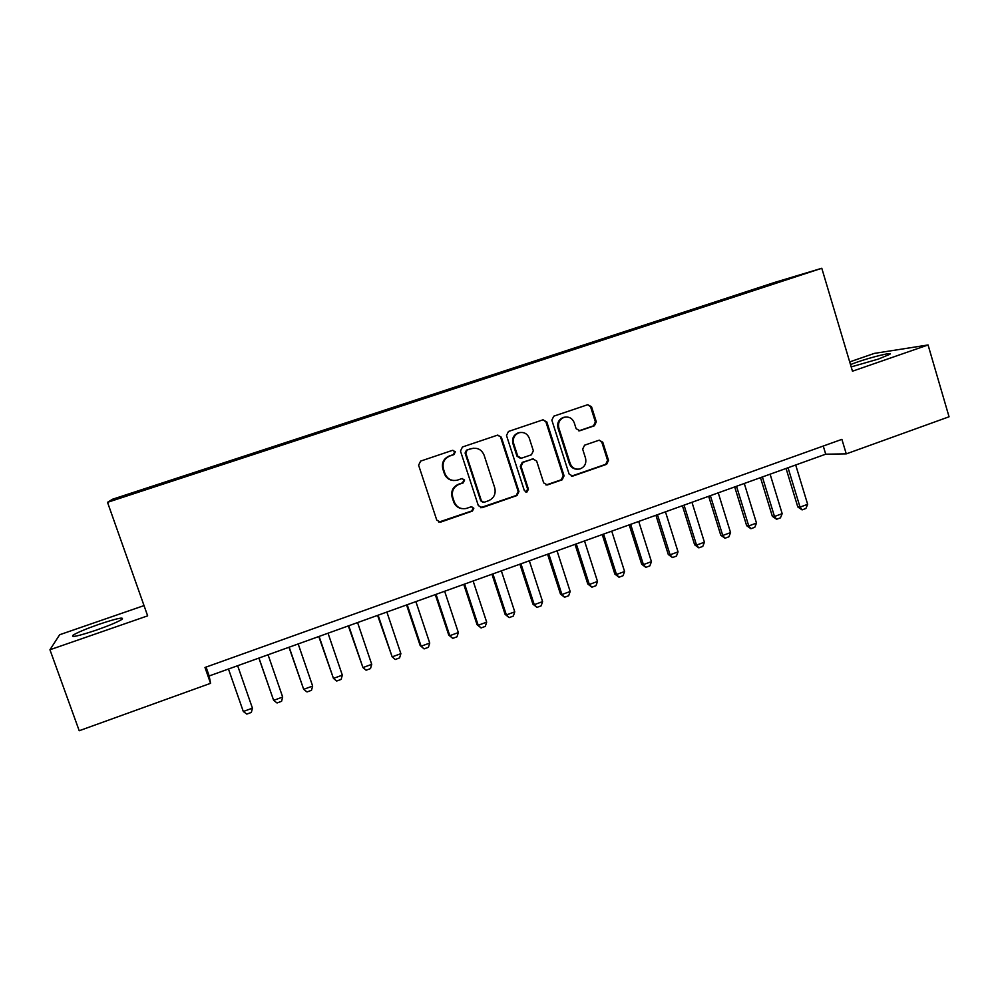 <?xml version="1.0" encoding="UTF-8"?>
<svg xmlns="http://www.w3.org/2000/svg" width="999" height="999" viewBox="0 0 999 999"><rect width="100%" height="100%" fill="white"/><g stroke="black" fill="none" stroke-linecap="round" stroke-linejoin="round"><path stroke-width="1.5" d="M455.332 451.773L452.535 450.337L420.616 461.113L418.606 465.197L436.763 520.104L440.472 522.177L472.452 511.051L473.838 508.216L471.241 506.768L466.146 508.491C460.502 509.403 456.543 507.192 454.258 501.848L452.759 497.302C451.398 491.208 453.521 486.875 459.115 484.29L463.211 482.892L464.597 480.044L461.913 478.608L457.267 480.182C451.461 481.306 447.352 479.095 444.955 473.576L443.456 469.006C442.082 462.887 444.218 458.553 449.825 455.994L453.946 454.607L455.332 451.773M453.608 480.531C449.1 480.182 446.004 477.847 444.343 473.551L442.844 468.993C441.483 462.887 443.606 458.566 449.2 456.019L453.309 454.632L454.695 451.798L452.809 450.274M438.773 522.115L471.778 510.951L473.164 508.116L471.728 506.705M461.913 508.628C457.854 507.967 455.094 505.681 453.621 501.773L452.135 497.227C450.774 491.146 452.884 486.825 458.479 484.253L462.562 482.842L463.948 480.019L462.3 478.533M851.185 366.908L878.408 359.066L889.709 354.358C893.693 351.648 872.077 356.88 856.68 362.287L850.486 364.56M98.901 624.338C86.189 628.808 77.597 632.404 73.102 635.139C70.355 637.849 78.109 636.163 96.354 630.107C109.166 625.574 117.707 621.99 121.978 619.355C124.525 616.708 116.833 618.369 98.901 624.338M757.342 288.174L769.904 284.228L757.342 288.174M594.405 425.786L596.316 421.828L591.533 406.743L587.737 404.707L553.771 416.171L551.848 420.154L569.105 474.063L572.702 476.123L606.63 464.31L608.528 460.352L602.784 442.232L599.125 440.197L584.577 445.192L582.667 449.163L585.539 458.179C586.613 463.474 584.715 467.082 579.845 468.981C575.262 469.755 572.04 467.932 570.192 463.499L558.853 428.022C557.754 422.952 559.502 419.393 564.085 417.357C568.881 416.308 572.265 418.119 574.25 422.789L576.136 428.696L579.87 430.744L594.405 425.786L593.481 425.861L595.379 421.915L590.609 406.868L587.787 404.695M144.031 605.594L59.653 634.74L49.95 649.762L147.652 615.846L107.517 502.335L821.79 268.269L852.472 371.203L928.071 344.967L949.05 416.783L846.265 453.883L841.895 439.36L204.982 667.469L210.552 683.328L209.178 675.961L825.723 454.183L846.265 453.883M49.95 649.762L79.208 730.731L210.552 683.328M501.361 437.225L497.427 435.189L462.462 446.99L460.477 451.048L478.346 505.631L482.305 507.629L517.007 495.529L518.956 491.508L501.361 437.225L497.764 435.102M508.454 431.468L542.907 419.842L546.778 421.878L564.073 475.824L562.15 479.807L547.315 484.965L543.693 482.904L536.638 461.014L532.904 458.966L523.001 462.362L521.053 466.371L528.434 489.21L526.898 492.082L524.35 490.634L506.505 435.489L508.454 431.468M133.304 492.769L149.725 487.3L133.304 492.769M107.517 502.335L112.537 499.238L774.725 282.405L821.79 268.269M741.295 294.505L741.008 293.569L158.928 484.19L159.016 485.289M741.008 293.569L796.59 276.124L776.048 283.117L158.179 485.564L122.303 497.04L158.754 484.503M928.071 344.967L874.337 353.396L849.699 361.9M206.069 667.082L209.178 675.961M823.263 446.029L825.723 454.183M159.278 485.202L158.928 484.19M749.55 291.795L749.038 291.171M124.625 496.278L123.913 495.916M480.519 507.692L516.233 495.467L518.181 491.458L500.624 437.287M467.132 450.149L465.746 452.984L481.406 500.874L483.991 502.322L488.449 500.774C493.981 498.201 496.078 493.893 494.742 487.849L484.103 455.182C481.643 449.538 477.472 447.365 471.553 448.651L466.471 450.174L465.084 453.009L465.746 452.984M482.867 502.297L480.719 500.786L465.084 453.009M473.738 448.201L471.441 448.688M466.471 450.174L470.779 448.726M546.003 485.002L561.288 479.77L563.211 475.799L545.941 421.965L543.094 419.78M533.291 458.878L522.215 462.362L520.279 466.371L527.647 489.16L528.434 489.21M525.836 492.07L527.647 489.16M529.295 438.224C527.285 433.541 523.838 431.718 518.981 432.779C514.323 434.84 512.549 438.436 513.661 443.544L517.744 456.131L521.515 458.191L531.406 454.795L533.354 450.799L529.295 438.224M520.354 432.455L518.206 432.842C513.561 434.915 511.8 438.486 512.912 443.581L513.661 443.544M520.329 458.291L516.97 456.156L512.912 443.581M578.808 430.856L593.481 425.861M565.159 417.082L563.224 417.457C558.653 419.493 556.905 423.039 557.991 428.096L558.853 428.022M577.31 469.218C573.426 469.155 570.766 467.245 569.318 463.499L557.991 428.096M571.44 476.161L605.681 464.31L607.579 460.364L601.848 442.282L599.3 440.147M252.435 708.154L237.65 665.721L252.435 708.154L251.361 712.412L246.803 714.098L243.306 711.5L252.435 708.154M228.471 669.018L243.306 711.5M258.891 658.079L273.639 700.361L282.68 697.04L268.057 654.782M282.68 697.04L281.568 701.31L277.048 702.971L273.639 700.361L258.966 658.054M288.986 647.252L303.684 689.335L312.65 686.051L298.177 643.943M312.65 686.051L311.488 690.309L307.018 691.945L303.684 689.335L289.173 647.177M318.793 636.525L333.454 678.408L342.332 675.149L328.022 633.204M342.332 675.149L341.134 679.407L336.7 681.031L333.454 678.408L319.106 636.413M348.326 625.911L362.937 667.582L371.728 664.347L357.58 622.577M371.728 664.347L370.492 668.606L366.109 670.217L362.937 667.582L348.738 625.761M377.585 615.384L392.157 656.855L400.874 653.658L386.875 612.037M400.874 653.658L399.588 657.904L395.242 659.502L392.157 656.855L378.109 615.197M406.568 604.957L420.154 645.541L421.103 646.228L429.732 643.056L415.884 601.61M429.732 643.056L428.421 647.302L424.113 648.888L420.154 645.541M407.205 604.72L421.103 646.228L424.113 648.888M435.289 594.63L448.738 635.052L449.787 635.701L458.341 632.554L444.642 591.258M458.341 632.554L456.993 636.8L452.722 638.373L448.738 635.052M436.039 594.355L449.787 635.701L452.722 638.373M463.748 584.39L477.047 624.662L478.196 625.262L486.675 622.152L473.126 581.018M486.675 622.152L485.289 626.385L481.068 627.946L477.047 624.662M464.61 584.078L478.196 625.262L481.068 627.946M491.958 574.238L505.107 614.36L506.368 614.922L514.76 611.838L501.348 570.866M514.76 611.838L513.336 616.071L509.153 617.619L505.107 614.36M492.907 573.901L506.368 614.922L509.153 617.619M519.905 564.185L532.917 604.158L534.265 604.682L542.594 601.623L529.32 560.801M542.594 601.623L541.133 605.856L536.987 607.38L532.917 604.158M520.954 563.811L534.265 604.682L536.987 607.38M518.244 432.829L518.981 432.779M547.589 554.233L560.476 594.043L561.925 594.53L570.167 591.495L557.042 550.824M570.167 591.495L568.681 595.716L564.56 597.24L560.476 594.043M548.751 553.808L561.925 594.53L564.56 597.24M575.037 544.355L587.787 584.015L589.323 584.465L597.502 581.455L584.515 540.946M597.502 581.455L595.978 585.689L591.908 587.187L587.787 584.015M576.298 543.906L589.323 584.465L591.908 587.187M602.247 534.565L614.86 574.088L616.483 574.487L624.587 571.515L611.738 531.156M624.587 571.515L623.039 575.736L618.993 577.222L614.86 574.088M603.596 534.09L616.483 574.487L618.993 577.222M629.208 524.875L641.683 564.235L643.406 564.61L651.435 561.663L638.723 521.453M651.435 561.663L649.85 565.871L645.841 567.345L641.683 564.235M630.644 524.35L643.406 564.61L645.841 567.345M655.918 515.259L668.281 554.482L670.092 554.807L678.046 551.885L665.459 511.825M678.046 551.885L676.435 556.093L672.464 557.554L668.281 554.482M657.467 514.71L670.092 554.807L672.464 557.554M682.404 505.731L694.642 544.805L696.54 545.104L704.42 542.207L691.97 502.297M704.42 542.207L702.784 546.403L698.838 547.852L694.642 544.805M684.04 505.144L696.54 545.104L698.838 547.852M708.666 496.291L720.766 535.214L722.752 535.476L730.569 532.604L718.244 492.844M730.569 532.604L728.895 536.8L724.987 538.236L720.766 535.214M710.376 495.666L722.752 535.476L724.987 538.236M734.69 486.925L746.665 525.711L748.738 525.936L756.493 523.089L744.28 483.479M756.493 523.089L754.782 527.285L750.911 528.708L746.665 525.711M736.5 486.276L748.738 525.936L750.911 528.708M760.489 477.647L772.339 516.296L774.5 516.483L782.18 513.661L770.104 474.188M782.18 513.661L780.444 517.844L776.61 519.255L772.339 516.296M762.374 476.973L774.5 516.483L776.61 519.255M786.063 468.444L797.801 506.955L800.037 507.105L807.654 504.308L795.691 464.985M807.654 504.308L805.881 508.491L802.085 509.89L797.801 506.955M788.036 467.744L800.037 507.105L802.085 509.89M449.2 456.019L449.825 455.994M462.562 482.842L463.211 482.892M458.479 484.253L459.115 484.29M452.135 497.227L452.759 497.302M453.621 501.773L454.258 501.848M471.778 510.951L472.452 511.051M453.309 454.632L453.946 454.607M518.181 491.458L518.956 491.508M516.233 495.467L517.007 495.529M481.605 507.529L482.305 507.629M480.719 500.786L481.406 500.874M545.941 421.965L546.778 421.878M563.211 475.799L564.073 475.824M561.288 479.77L562.15 479.807M546.728 484.84L547.564 484.89M531.967 459.016L532.767 459.016M522.215 462.362L523.001 462.362M520.279 466.371L521.053 466.371M516.97 456.156L517.744 456.131M579.07 430.781L579.957 430.706M569.318 463.499L570.192 463.499M601.848 442.282L602.784 442.232M607.579 460.364L608.528 460.352M605.681 464.31L606.63 464.31M572.052 476.024L572.939 476.048M590.609 406.868L591.533 406.743M595.379 421.915L596.316 421.828M73.589 636.488L73.102 635.139M481.331 507.604L482.03 507.704M470.891 448.688L471.553 448.651M546.49 484.915L547.315 484.965M532.105 458.978L532.904 458.966M526.111 492.02L526.898 492.082M578.983 430.806L579.87 430.744M563.224 417.457L564.085 417.357M571.828 476.098L572.702 476.123"/></g></svg>
